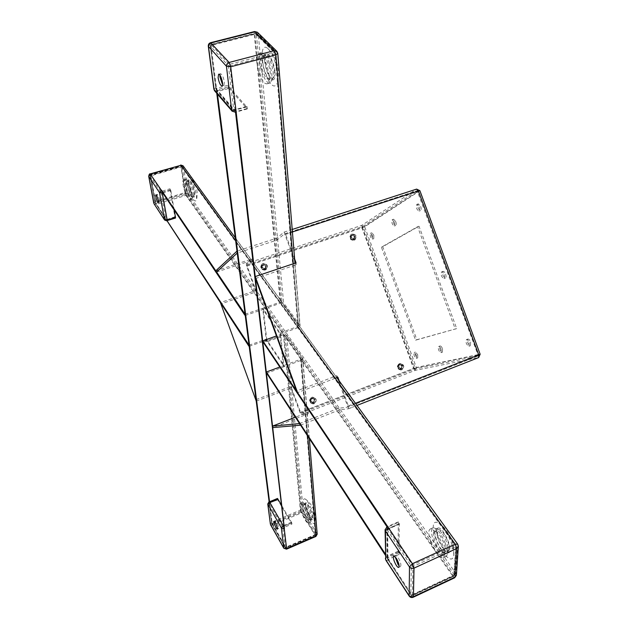 <?xml version="1.0" encoding="UTF-8"?>
<svg xmlns="http://www.w3.org/2000/svg" width="629" height="629" viewBox="0 0 629 629"><rect width="100%" height="100%" fill="white"/><g stroke="black" fill="none" stroke-linecap="round" stroke-linejoin="round"><path stroke-width="0.47" stroke-dasharray="3.15 2.36" d="M351.737 235.592C349.881 237.636 350.345 238.91 353.136 239.405C354.992 237.361 354.528 236.087 351.737 235.592M351.863 235.733L351.501 235.906C350.274 237.848 350.817 238.941 353.128 239.185L353.482 239.02C354.725 237.078 354.182 235.985 351.863 235.733M352.594 235.254C354.921 235.505 355.464 236.606 354.221 238.548L353.868 238.713C351.548 238.47 351.006 237.377 352.232 235.427L352.594 235.254M353.993 238.863C351.194 238.36 350.73 237.086 352.586 235.034C355.385 235.529 355.849 236.811 353.993 238.863M350.958 234.515L351.619 234.2C355.778 234.656 356.745 236.622 354.504 240.089L353.891 240.388C349.755 239.956 348.781 237.998 350.958 234.515L351.43 234.208C349.252 237.691 350.227 239.657 354.371 240.081L354.984 239.791C357.225 236.315 356.258 234.342 352.098 233.886L351.43 234.208M354.363 239.861C357.193 236.732 356.478 234.79 352.224 234.027C349.386 237.164 350.101 239.106 354.363 239.861M351.925 235.026L351.446 235.254C349.842 237.809 350.557 239.24 353.584 239.555L354.041 239.342C355.676 236.795 354.968 235.356 351.925 235.026M353.726 239.547C355.354 236.999 354.646 235.568 351.611 235.23L351.124 235.466C349.527 238.014 350.243 239.445 353.27 239.759L354.041 239.342M262.953 265.186C260.956 267.325 261.436 268.63 264.384 269.118C266.374 266.987 265.894 265.674 262.953 265.186M263.064 265.336L262.552 265.603C261.397 267.632 262.002 268.732 264.361 268.897L264.848 268.646C266.036 266.617 265.438 265.517 263.064 265.336M263.614 264.911C265.996 265.092 266.594 266.201 265.407 268.229L264.919 268.489C262.552 268.316 261.947 267.215 263.103 265.179L263.614 264.911M265.029 268.638C262.073 268.151 261.593 266.838 263.59 264.691C266.547 265.179 267.026 266.499 265.029 268.638M261.821 264.266L262.741 263.779C267.003 264.109 268.072 266.083 265.933 269.715L265.076 270.163C260.846 269.872 259.761 267.907 261.821 264.266L262.175 263.991C260.115 267.639 261.2 269.605 265.43 269.896L266.295 269.448C268.434 265.815 267.364 263.834 263.103 263.504L262.175 263.991M265.407 269.676C268.441 266.413 267.71 264.4 263.213 263.653C260.17 266.924 260.901 268.929 265.407 269.676M263.056 264.636L262.387 264.99C260.87 267.647 261.664 269.094 264.762 269.306L265.399 268.976C266.955 266.319 266.177 264.872 263.056 264.636M265.155 269.157C266.712 266.499 265.933 265.053 262.82 264.817L262.144 265.171C260.634 267.836 261.428 269.267 264.518 269.487L265.399 268.976M311.646 398.644C309.688 400.901 310.176 402.222 313.093 402.607C315.043 400.343 314.563 399.03 311.646 398.644M311.772 398.825C310.026 400.61 310.349 401.837 312.723 402.505L313.077 402.403C314.815 400.602 314.492 399.384 312.094 398.731L311.772 398.825M312.432 398.707L312.762 398.621C315.16 399.266 315.491 400.492 313.745 402.301L313.391 402.395C311.009 401.727 310.687 400.5 312.432 398.707M313.863 402.481C310.946 402.096 310.459 400.775 312.416 398.511C315.341 398.896 315.821 400.217 313.863 402.481M313.187 403.96C308.933 402.749 308.367 400.555 311.489 397.371L312.055 397.214C316.356 398.354 316.945 400.547 313.832 403.787L314.264 403.716C317.386 400.469 316.788 398.275 312.479 397.135L311.913 397.292C308.792 400.484 309.358 402.678 313.619 403.889M314.248 403.519C317.228 400.068 316.489 398.055 312.039 397.473C309.051 400.925 309.79 402.937 314.248 403.519M311.803 398.228C309.515 400.563 309.932 402.175 313.053 403.047L313.517 402.922C315.797 400.555 315.365 398.951 312.22 398.11L311.803 398.228M311.937 398.157L311.512 398.275C309.232 400.618 309.649 402.222 312.762 403.095L313.226 402.969C315.506 400.61 315.074 399.006 311.937 398.157L312.22 398.11M399.187 364.962C397.363 367.124 397.835 368.397 400.594 368.798C402.411 366.636 401.939 365.355 399.187 364.962M399.321 365.127C397.685 366.896 398.031 368.075 400.351 368.673L400.594 368.594C402.23 366.817 401.876 365.638 399.549 365.056L399.321 365.127M400.162 364.938L400.39 364.867C402.725 365.449 403.079 366.628 401.436 368.413L401.2 368.492C398.872 367.894 398.527 366.715 400.162 364.938M401.577 368.586C398.81 368.185 398.338 366.904 400.162 364.741C402.93 365.135 403.393 366.416 401.577 368.586M400.948 370.041C396.797 368.971 396.191 366.849 399.116 363.688L399.509 363.57C403.692 364.592 404.321 366.707 401.396 369.907L401.939 369.789C404.872 366.581 404.243 364.466 400.052 363.444L399.659 363.562C396.726 366.731 397.339 368.853 401.499 369.923M401.947 369.593C404.722 366.29 404.007 364.34 399.792 363.735C397.009 367.037 397.725 368.987 401.947 369.593M399.423 364.521C397.276 366.841 397.725 368.39 400.767 369.168L401.09 369.074C403.236 366.731 402.772 365.182 399.714 364.435L399.423 364.521M399.344 364.513L399.053 364.6C396.915 366.919 397.363 368.468 400.406 369.247L400.72 369.152C402.867 366.809 402.403 365.268 399.344 364.513L399.714 364.435M185.083 192.332C182.795 185.453 182.245 181.286 183.44 179.831C184.698 179.792 186.294 182.3 188.22 187.34C190.524 194.275 191.067 198.442 189.872 199.841C188.598 199.857 187.002 197.349 185.083 192.332M190.257 186.727C192.553 193.653 193.095 197.828 191.884 199.236C190.603 199.244 189.007 196.743 187.08 191.727C184.792 184.855 184.258 180.688 185.461 179.226C186.727 179.194 188.33 181.695 190.257 186.727M191.09 196.783C192.002 195.721 191.593 192.576 189.864 187.356C188.409 183.558 187.198 181.671 186.247 181.695C185.335 182.787 185.744 185.932 187.466 191.13C188.912 194.911 190.123 196.798 191.09 196.783L193.984 195.91C193.009 195.926 191.798 194.039 190.351 190.257C188.629 185.075 188.228 181.93 189.148 180.83C190.115 180.806 191.326 182.685 192.788 186.475C194.51 191.696 194.911 194.841 193.984 195.91M189.518 191.554C186.058 180.657 185.736 175.428 188.558 175.861C190.147 177.213 191.845 180.303 193.653 185.13C196.02 192.026 196.924 197.05 196.358 200.203C194.99 202.507 192.71 199.629 189.518 191.554M259.447 74.073C256.027 63.262 255.751 56.429 258.629 53.583C260.996 53.229 263.52 56.476 266.209 63.325C269.637 74.277 269.912 81.11 267.034 83.822C264.636 84.144 262.104 80.897 259.447 74.073M269.133 62.554C272.554 73.491 272.813 80.323 269.904 83.044C267.49 83.366 264.951 80.127 262.293 73.31C258.881 62.507 258.621 55.674 261.522 52.828C263.913 52.466 266.444 55.706 269.133 62.554M268.858 79.364C271.044 77.296 270.847 72.146 268.269 63.906C266.248 58.741 264.337 56.295 262.537 56.571C260.343 58.709 260.54 63.859 263.119 72.02C265.123 77.163 267.034 79.616 268.858 79.364L272.986 78.24C271.146 78.499 269.228 76.054 267.223 70.92C264.652 62.766 264.479 57.616 266.696 55.478C268.512 55.203 270.431 57.64 272.459 62.79C275.03 71.022 275.203 76.172 272.986 78.24M265.446 73.679C259.871 59.212 261.239 42.269 267.828 48.575C270.14 50.705 272.31 54.471 274.338 59.873C277.586 69.442 278.584 77.178 277.342 83.091C274.503 88.964 270.533 85.827 265.446 73.679M430.802 542.08C428.302 534.76 428.121 530.389 430.267 528.981C434.12 529.107 438.224 534.367 442.572 544.769C445.08 552.144 445.261 556.516 443.107 557.876C439.176 557.648 435.071 552.38 430.802 542.08M445.348 543.503C447.848 550.878 448.021 555.242 445.851 556.618C441.888 556.398 437.776 551.146 433.507 540.854C431.007 533.541 430.841 529.17 433.004 527.755C436.888 527.865 441 533.117 445.348 543.503M444.239 553.064C445.867 552.026 445.741 548.724 443.862 543.173C440.583 535.342 437.477 531.387 434.545 531.285C432.917 532.354 433.043 535.649 434.922 541.176C438.154 548.944 441.259 552.907 444.239 553.064L448.178 551.256C445.175 551.114 442.053 547.159 438.83 539.407C436.943 533.887 436.833 530.593 438.484 529.516C441.44 529.602 444.554 533.549 447.832 541.365C449.711 546.908 449.829 550.21 448.178 551.256M435.771 538.746C431.628 525.498 432.65 520.23 438.83 522.943C443.406 526.544 447.486 532.92 451.064 542.064C453.139 547.859 453.957 552.443 453.509 555.8C452.455 564.866 440.866 553.386 435.771 538.746M301.637 512.627C299.813 507.344 299.412 504.277 300.418 503.42C302.203 503.68 304.42 507.163 307.078 513.869C308.894 519.169 309.303 522.243 308.289 523.076C306.48 522.77 304.263 519.287 301.637 512.627M309.043 513.028C310.86 518.335 311.261 521.402 310.246 522.243C308.422 521.944 306.197 518.469 303.571 511.809C301.747 506.534 301.354 503.467 302.368 502.602C304.161 502.854 306.386 506.329 309.043 513.028M309.264 519.829C310.034 519.192 309.735 516.873 308.359 512.879C306.354 507.831 304.68 505.205 303.327 505.008C302.557 505.661 302.856 507.973 304.232 511.959C306.213 516.983 307.896 519.609 309.264 519.829L312.07 518.634C310.687 518.414 309.004 515.796 307.015 510.779C305.647 506.801 305.356 504.482 306.134 503.829C307.502 504.018 309.185 506.636 311.182 511.684C312.558 515.678 312.849 517.989 312.07 518.634M305.592 510.465C302.761 501.926 302.635 498.089 305.222 498.97C307.612 500.959 310.097 505.307 312.668 512.006C314.461 517.077 315.168 520.686 314.807 522.848C312.967 525.066 309.893 520.938 305.592 510.465M256.255 401.105L291.03 387.944L299.978 412.482L301.385 414.621L308.289 413.764L272.75 427.61M300.481 425.196L339.542 409.872L348.576 408.74L348.403 406.051L339.212 380.922M215.708 270.871L251.828 258.951L246.316 263.543L246.631 266.146L255.539 290.59L220.409 302.573M292.218 229.467L283.97 232.156L276.807 238.132L237.023 251.089M335.21 378.281L297.58 392.614M294.631 258.944L285.582 234.185L284.049 232.117M256.058 399.596L290.889 386.434L300.866 413.198L308.171 412.247L295.292 417.255M299.435 423.6L338.449 408.315L347.908 407.089L338.087 379.366M216.525 272.082L252.685 260.131L246.827 264.966L256.38 291.785L221.211 303.799M284.575 233.815L417.106 190.729L284.607 233.799L276.996 240.074L237.275 253.039M337.388 377.455L336.751 375.717L296.511 391.018M255.492 278.521L296.212 264.793L295.551 263.001M294.797 260.917L284.607 233.799M373.807 235.112L373.783 238.698C371.723 237.219 371.055 235.238 371.802 232.761L373.807 235.112M395.775 221.675C396.435 223.735 396.396 225.025 395.68 225.536C393.4 223.995 392.7 221.888 393.589 219.214L395.775 221.675M420.691 206.446C421.391 208.663 421.32 210.047 420.494 210.621C417.955 209.009 417.224 206.76 418.293 203.867L420.691 206.446M445.623 274.15C446.291 276.233 446.228 277.538 445.442 278.057C442.832 276.493 442.03 274.268 443.044 271.382C443.948 271.272 444.813 272.192 445.623 274.15M470.618 342.019L470.453 345.683C467.787 344.149 466.915 341.94 467.85 339.062C468.825 338.952 469.745 339.943 470.618 342.019M442.509 348.757L442.431 352.177C440.033 350.699 439.231 348.623 440.009 345.958C440.858 345.879 441.692 346.815 442.509 348.757M417.719 354.701L417.711 357.901C415.549 356.478 414.794 354.52 415.447 352.051L417.719 354.701M456.709 328.605L416.862 339.699L382.715 246.71L419.024 226.236L456.709 328.605L415.572 340.187L381.402 247.158L417.601 226.715L455.302 329.14M372.51 235.545L372.494 239.13C370.426 237.652 369.766 235.671 370.505 233.194L372.51 235.545M394.407 222.131C395.067 224.199 395.036 225.481 394.312 225.992C392.04 224.443 391.34 222.336 392.221 219.67L394.407 222.131M419.244 206.925C419.936 209.143 419.873 210.526 419.048 211.1C416.516 209.488 415.785 207.232 416.846 204.346L419.244 206.925M444.184 274.661C444.852 276.744 444.797 278.049 444.003 278.576C441.401 277.004 440.607 274.779 441.605 271.893C442.517 271.783 443.374 272.703 444.184 274.661M469.195 342.569L469.037 346.233C466.364 344.692 465.499 342.483 466.427 339.605C467.394 339.503 468.322 340.493 469.195 342.569M441.157 349.284L441.078 352.696C438.696 351.21 437.886 349.142 438.657 346.477C439.514 346.398 440.347 347.334 441.157 349.284M416.437 355.196L416.429 358.396C414.275 356.965 413.52 355.008 414.165 352.539L416.437 355.196M415.572 340.187L416.862 339.699M417.601 226.715L419.024 226.236M381.402 247.158L382.715 246.71M336.751 375.717L337.883 377.266M339.542 409.872L338.449 408.315M276.996 240.074L276.807 238.132M296.055 262.828L296.212 264.793M308.171 412.247L308.289 413.764M291.03 387.944L290.889 386.434M256.38 291.785L255.539 290.59M251.828 258.951L252.685 260.131M228.531 87.761L247.299 108.919L247.016 106.309L246.686 106.812L228.752 86.637L228.225 85.198L228.531 87.761L217.06 90.859L217.477 94.146M277.515 498.459L277.672 499.733L291.911 524.099L283.687 527.597L286.022 547.686L315.404 534.988L300.654 359.293L283.231 365.74L279.944 332.938L297.902 326.506L275.03 54.063L229.915 65.919L235.01 109.65L247.016 106.309M291.911 524.099L291.777 522.825L283.671 526.269M247.299 108.919L235.521 112.253M300.654 359.293L301.087 358.444L285.244 335.862L284.072 335.634L267.011 341.775L263.354 309.169L262.702 308.234L280.259 302.124L283.608 302.761L258.244 33.958L257.379 32.236M267.011 341.775L266.366 340.824L262.702 308.234M263.354 309.169L280.927 303.052L282.122 303.28L256.404 34.43L255.28 33.644L211.32 44.824L210.401 46.145L216.085 89.499L217.06 89.79L228.752 86.637M276.634 51.083L277.499 52.828L299.868 325.114L283.608 302.761M299.868 325.114L300.104 325.704L298.61 327.489L293.295 263.755M307.683 436.219L301.346 360.283L283.907 366.746L280.644 333.936L298.61 327.489M280.644 333.936L279.944 332.938M246.686 106.812L234.696 110.154L233.697 109.863L228.39 65.73L229.349 64.378L274.472 52.537L275.612 53.323L298.437 325.869L297.902 326.506M298.35 325.665L282.122 303.28M217.06 90.859L216.006 87.455L216.753 93.304M301.346 360.283L302.793 358.499L302.565 357.901L286.682 335.343L283.42 334.699L300.458 510.103L271.618 522.259L269.181 501.596M305.293 504.977L305.749 502.862C307.99 501.525 315.058 519.098 312.456 519.578C311.795 519.735 310.836 518.791 309.57 516.739C307.251 512.619 305.82 508.704 305.293 504.977M283.907 366.746L283.231 365.74M283.42 334.699L266.366 340.824M275.077 72.272C275.384 76.565 274.826 79.05 273.403 79.726C268.481 82.147 261.035 55.344 266.295 54.023C269.133 52.553 274.496 63.647 275.077 72.272M291.777 522.825L281.155 504.6M308.336 517.266C309.602 519.31 310.561 520.262 311.213 520.104C313.8 519.633 306.74 502.052 304.507 503.389C303.5 505.763 304.774 510.386 308.336 517.266M262.82 62.145C263.488 70.747 268.732 81.621 271.579 80.221C272.986 79.545 273.544 77.068 273.238 72.767C272.632 64.142 267.278 53.033 264.455 54.503C263.016 55.218 262.466 57.766 262.82 62.145M219.914 75.126L220.504 73.75C222.147 74.277 223.444 77.068 224.396 82.124L223.877 85.497L222.572 84.632M275.62 523.218L275.486 520.977C276.744 521.921 277.798 524.161 278.647 527.707L278.498 528.619L277.09 526.913M398.299 521.881L398.102 551.224L399.604 554.149L399.069 552.679L399.195 523.894L399.753 524.004L398.299 521.881L386.977 526.78M167.141 220.983L156.157 204.409L185.948 195.415L453.139 576.675L411.798 596.056L385.349 555.171M388.683 560.274L385.333 553.984M249.053 345.179L266.279 339.157L284.096 365.449L279.701 367.077M398.196 552.034L387.275 556.956M174.225 210.055L170.836 190.501L169.987 188.779L174.886 216.989L175.57 218.011M442.863 548.213C437.729 541.215 434.639 528.895 437.855 528.101C442.698 525.498 454.264 551.334 448.799 552.639C447.282 553.033 445.301 551.554 442.863 548.213M190.406 180.995C193.276 184.714 196.193 196.673 194.306 196.885C192.081 195.8 190.139 191.53 188.48 184.077C188.11 181.592 188.228 180.185 188.849 179.863L190.406 180.995M249.202 346.351L266.413 340.328L284.214 366.636L266.759 373.296M245.082 314.233L262.796 308.226L281.006 334.306L276.43 335.949M170.671 189.785L162.29 192.285M187.206 184.462C188.865 191.908 190.807 196.185 193.024 197.27C195.556 196.861 189.824 178.951 187.56 180.248C186.947 180.562 186.829 181.97 187.206 184.462M441.92 533.156C439.514 529.901 437.58 528.478 436.117 528.879C432.909 529.673 436.007 541.994 441.141 548.999C443.571 552.348 445.544 553.827 447.062 553.441C450.293 552.718 447.125 540.122 441.92 533.156M395.122 556.728L395.594 555.25L398.039 557.333C400.626 561.909 401.444 564.976 400.492 566.548L399.156 565.888M157.132 196.704L157.116 194.471C157.997 193.929 160.647 202.066 159.64 202.224L158.319 200.392M245.239 315.467L262.938 309.468L281.132 335.556L263.174 342.207M262.796 308.226L262.938 309.468M281.006 334.306L281.132 335.556M284.096 365.449L284.214 366.636M266.279 339.157L266.413 340.328M301.385 414.621L415.148 370.371L478.567 357.61L479.888 354.261L416.335 367.485L364.678 226.747L419.7 190.87L480.147 354.237M348.576 408.74L357.005 405.422L348.521 408.756M246.631 266.146L361.974 227.879L413.552 368.413L299.978 412.482M283.97 232.156L416.524 189.148L361.903 225.292L246.316 263.543M348.403 406.051L355.448 403.283M292.422 231.959L285.582 234.185M361.974 227.879L361.903 225.292L364.678 226.747L361.974 227.879M415.148 370.371L413.552 368.413L416.335 367.485L415.148 370.371M300.866 413.198L414.645 369.003L477.977 356.014L347.908 407.089L478.009 356.006L478.449 354.819L415.069 367.973L363.389 227.179L418.238 191.342L478.543 354.819L418.309 191.279L285.149 234.538M246.945 265.894L362.422 227.58L414.079 368.303L300.363 412.435M347.868 406.122L478.048 355.055L417.137 190.713L418.309 191.279L417.106 190.729L362.398 226.66L246.827 264.966M362.422 227.58L362.398 226.66L363.389 227.179L362.422 227.58M414.645 369.003L414.079 368.303L415.069 367.973L414.645 369.003M478.048 355.055L478.009 356.006L478.543 354.819L478.048 355.055M419.897 190.681L416.524 189.148M298.437 325.869L275.706 53.504L256.404 34.43L254.949 34.257L255.083 33.565L256.192 33.903L275.392 52.789L275.706 53.504L275.03 54.063L274.472 52.537L255.083 33.565L211.14 44.738L229.349 64.378L229.915 65.927L228.39 65.73L210.33 46.003L215.841 88.933L233.697 109.863L234.908 110.264L235.01 109.65L233.532 109.438L215.841 88.933L216.533 88.343L211.045 45.43L254.942 34.249L280.927 303.052M302.565 357.901L316.992 533.604L303.241 510.779L286.682 335.343M277.782 53.402L258.244 33.958L254.155 33.479L280.259 302.124M214.717 90.946L217.288 91.559L228.964 88.406M246.882 108.613L234.908 111.946L217.288 91.559L215.81 87.51L210.298 44.628L254.155 33.479L254.603 31.536M235.458 112.277L232.29 111.349M283.585 525.506L291.439 522.172M317.197 534.202L316.992 533.604L315.176 535.743L285.857 548.425L272.64 525.073L301.472 512.887L303.241 510.779L300.458 510.095M286.533 549.164L285.857 548.425L283.821 548.236M270.635 524.877L272.64 525.073L271.618 522.259L270.368 524.051M315.892 536.451L301.472 512.887L300.458 510.103M267.757 503.971L269.165 502.06M216.006 87.455L213.868 89.114M210.621 42.686L210.306 44.62M208.285 46.184L210.298 44.628M301.087 358.444L315.758 534.139L302.022 511.291L285.244 335.862M246.906 106.922L234.696 110.154L217.06 89.79L216.533 88.343L228.225 85.198M301.173 358.656L315.829 534.351L285.031 547.521L282.641 527.338L283.302 526.544L269.841 503.137L269.196 503.915L271.814 524.154L301.393 512.045L302.022 511.291L301.032 511.047L272.168 523.234L269.589 503.09L277.672 499.733M277.924 499.788L269.613 502.901L269.133 503.75L282.641 527.338L283.687 527.597L283.302 526.544L291.534 523.053M272.168 523.234L286.022 547.686L285 547.427L271.783 524.059L272.168 523.226M277.704 499.552L269.613 502.901L269.133 503.75L271.72 523.886L285.031 547.521L285.998 547.851L315.365 535.153L315.829 534.351L315.113 534.902L301.032 511.055L284.072 335.634M211.045 45.43L211.14 44.738L210.33 46.003L211.045 45.43M174.886 216.989L166.567 219.545L155.953 203.301L185.775 194.306L453.21 575.488L411.814 594.885L388.486 559.181L399.604 554.149M456.402 575.307L455.954 573.569L457.873 544.824L458.344 546.57M454.665 577.792L453.139 576.675L455.954 573.569L187.631 193.103L183.346 166.473L457.684 544.124M385.082 529.657L386.741 527.479L398.188 522.432M398.102 551.224L386.984 556.233L386.969 526.78M385.923 560.297L388.494 560.36L386.984 556.233L385.38 558.403M170.836 190.501L162.722 192.93M180.696 164.995L184.95 192.663L185.948 195.415L187.631 193.103L184.95 192.663L155.151 201.626L150.15 174.933L180.617 166.048L183.346 166.473L183.055 165.789M154.066 203.827L156.157 204.409L155.151 201.626L153.735 203.041M148.703 176.324L150.15 174.933L150.189 173.887M167.133 220.983L164.609 220.04M409.157 596.025L411.791 596.056L413.222 597.243M298.484 327.536L235.655 240.703M399.069 552.679L387.944 557.703L387.378 558.56L410.831 594.696L412.396 595.105L453.847 575.677L454.217 574.379L186.373 193.48L182.064 166.85L456.088 545.642L455.703 546.947L412.954 566.548L411.342 566.139L387.134 529.815L387.723 528.958L399.195 523.894M185.775 194.306L186.373 193.48L185.413 193.323L155.591 202.302L155.119 202.892L150.119 176.183L150.606 175.224L181.121 166.323L181.978 166.63L456.033 545.422L454.39 574.882L453.737 575.897L453.21 575.488L454.217 574.379L456.033 545.422L455.137 545.398L181.246 166.418L150.724 175.326L161.464 191.318L169.987 188.779M399.297 523.643L387.818 528.698L387.134 529.815L387.378 558.56L387.275 530.216L388.274 529.075L387.723 528.958L387.944 557.703L388.486 559.173L387.558 559.134L410.879 594.869L412.309 595.317L453.737 575.897L455.703 546.947L455.137 545.398L412.38 564.976L388.274 529.075L399.753 524.004M412.396 595.105L412.954 566.548L412.38 564.976L411.342 566.139L410.831 594.696L412.396 595.105M170.357 189.809L161.842 192.356L161.464 191.318L160.843 192.191L165.797 219.324L155.088 202.805L150.079 176.096L150.606 175.224L155.953 203.301L155.119 202.892L165.726 219.144L166.709 219.317L161.842 192.356L160.843 192.191L150.079 176.096L181.978 166.63L181.089 166.693L185.767 194.306M175.019 217.099L166.701 219.663L165.797 219.324L166.701 219.663L175.035 216.753M245.632 314.193L245.79 315.436M263.425 340.619L263.575 341.869M249.587 345.148L249.737 346.32M267.011 371.77L267.152 372.958M353.482 239.02L354.221 238.548M351.501 235.906L352.232 235.427M354.504 240.089L354.984 239.791M264.848 268.646L265.407 268.229M262.552 265.603L263.103 265.179M312.094 398.731L312.762 398.621M312.723 402.505L313.391 402.395M312.055 397.214L312.479 397.135M399.549 365.056L400.39 364.867M400.351 368.673L401.2 368.492M399.509 363.57L400.052 363.444M189.872 199.841L191.884 199.236M183.44 179.831L185.461 179.226M186.247 181.695L189.148 180.83M188.558 175.861C191.845 178.55 194.275 181.97 195.839 186.113C195.989 187.041 196.154 185.579 197.16 192.293C197.05 197.309 196.783 199.943 196.358 200.203M267.034 83.822L269.904 83.044M258.629 53.583L261.522 52.828M262.537 56.571L266.696 55.478M267.828 48.575C271.437 52.018 274.307 56.5 276.438 62.012L277.531 65.683C278.891 71.549 278.828 77.351 277.342 83.091M443.107 557.876L445.851 556.618M430.267 528.981L433.004 527.755M434.545 531.285L438.484 529.516M438.83 522.943C443.642 526.457 447.392 530.907 450.089 536.317L451.441 539.47C453.43 545.225 454.122 550.666 453.509 555.8M308.289 523.076L310.246 522.243M300.418 503.42L302.368 502.602M303.327 505.008L306.134 503.829M305.222 498.97C308.878 501.549 311.607 504.914 313.399 509.058L313.808 510.088C315.286 514.231 315.624 518.485 314.807 522.848M416.429 358.396L417.711 357.901M414.165 352.539L415.447 352.051M441.078 352.696L442.431 352.177M438.657 346.477L440.009 345.958M469.037 346.233L470.453 345.683M466.427 339.605L467.85 339.062M444.003 278.576L445.442 278.057M441.605 271.893L443.044 271.382M419.048 211.1L420.494 210.621M416.846 204.346L418.293 203.867M394.312 225.992L395.68 225.536M392.221 219.67L393.589 219.214M372.494 239.13L373.783 238.698M370.505 233.194L371.802 232.761M302.793 358.499L309.382 438.822M294.977 263.189L300.104 325.704M275.486 520.977L274.213 521.512M278.498 528.619L277.247 529.146M220.504 73.75L218.695 74.23M223.877 85.497L221.99 86.008M271.579 80.221L273.403 79.726M264.455 54.503L266.295 54.023M311.213 520.104L312.456 519.578M304.507 503.389L305.749 502.862M235.27 237.723L336.845 377.659M157.116 194.471L155.827 194.856M159.64 202.224L158.335 202.617M395.594 555.25L393.793 556.067M400.492 566.548L398.762 567.334M447.062 553.441L448.799 552.639M436.117 528.879L437.855 528.101M193.024 197.27L194.306 196.885M187.56 180.248L188.849 179.863"/><path stroke-width="0.94" d="M215.708 270.871L216.525 272.082L237.275 253.039L237.023 251.089L215.708 270.871M255.264 276.548L255.492 278.521L296.511 391.018L297.58 392.614L255.264 276.548L296.055 262.828L294.631 258.944M300.473 425.204L299.428 423.6L272.577 426.092L272.75 427.61L300.481 425.196M256.255 401.105L220.409 302.573L256.255 401.105M339.212 380.922L337.883 377.266L335.21 378.281M295.292 417.255L272.577 426.092M338.087 379.366L337.388 377.455M295.551 263.001L294.797 260.917M235.521 112.253L286.596 548.708L316.002 535.987L307.683 436.219M217.477 94.146L269.558 501.753L269.11 501.596L269.723 502.264L267.923 504.45L270.376 524.114L283.734 547.969L281.352 527.888L267.757 503.971L270.368 524.051M216.753 93.304L269.102 501.596L267.757 503.971M218.106 77.666C219.065 82.698 220.362 85.473 221.99 86.008C224.073 85.56 220.52 73.216 218.609 74.253L218.106 77.666M293.295 263.755L275.879 54.896L230.709 66.784L235.985 110.492L235.568 112.221M235.985 110.492L284.41 528.557M281.155 504.6L277.515 498.459L269.558 501.753M277.373 528.242C276.524 524.704 275.471 522.455 274.213 521.512C273.198 521.677 276.351 529.673 277.232 529.154L277.373 528.242M222.572 84.632L219.993 77.163L219.914 75.126M277.09 526.913L275.62 523.218M386.977 526.78L263.174 342.207M387.087 526.748L388.455 527.723L263.064 341.272L263.205 342.522M385.349 555.171L266.759 373.296M385.333 553.984L266.665 372.423L266.798 373.61M249.053 345.179L167.188 220.928M279.701 367.077L267.011 371.77L266.665 372.423M154.066 203.827L164.609 220.04L159.499 192.584L148.806 176.56L154.026 203.772L164.421 219.552L167.172 220.024L175.507 217.461L175.57 218.011L167.377 220.535M244.736 314.02L244.893 315.263L162.29 192.285L161.394 190.1L245.082 314.233M396.239 558.151L393.793 556.067C391.639 556.531 396.75 568.357 398.692 567.374C399.635 565.801 398.817 562.727 396.239 558.151M248.714 344.967L248.864 346.139L167.141 220.983M175.507 217.461L174.225 210.055M157.682 202.066L158.335 202.617C159.334 202.467 156.676 194.322 155.803 194.864C155.457 196.437 156.086 198.835 157.682 202.066M276.43 335.949L263.425 340.619L263.064 341.272M399.156 565.888L398.015 564.433L395.122 556.728M158.319 200.392L157.132 196.704M478.567 357.61L356.997 405.414L478.567 357.61M355.448 403.283L478.763 354.905L418.387 190.98L292.422 231.959M416.524 189.148L418.387 190.98L419.897 190.681L416.626 189.101L292.218 229.467M480.147 354.237L478.763 354.905L478.638 357.587L480.147 354.237L419.897 190.681M276.634 51.083L257.631 32.488L255.099 31.772L211.085 42.937C209.308 43.574 208.451 44.801 208.498 46.625L214.072 89.577L214.717 90.946M232.29 111.349L231.637 109.965L226.44 66.242C226.409 64.378 227.305 63.12 229.129 62.452L274.307 50.627L254.548 31.544L210.621 42.686M275.872 54.888L274.307 50.627L276.886 51.326L277.774 53.331L275.879 54.896M213.868 89.114L214.544 90.741L232.109 111.144L235.498 112.261L235.789 110.547L231.637 109.965L213.868 89.169L208.293 46.231L226.44 66.242L230.709 66.784L229.129 62.452L210.573 42.701C208.946 43.259 208.191 44.439 208.293 46.231L208.285 46.184M283.585 525.506L283.199 525.671L284.269 528.619L281.352 527.888L283.199 525.671L269.723 502.264L277.821 498.907M283.821 548.236L286.596 548.708L286.525 549.164L283.821 548.236L270.627 524.853M309.382 438.822L317.197 534.202L315.892 536.451L286.533 549.164M388.455 527.723L412.404 563.718L455.215 544.132L457.731 544.195L458.368 546.255L456.811 548.48L414.016 568.136C412.176 568.789 410.658 568.404 409.487 566.988L385.467 531.018L385.082 529.657M385.38 558.403L385.758 559.747L409.039 595.537C410.179 596.937 411.641 597.322 413.426 596.677L454.916 577.202L456.811 548.48L455.215 544.132M413.222 597.243L454.618 577.815L456.426 574.992L458.344 546.57M413.426 596.677L414.016 568.136L412.404 563.718L409.487 566.988L409.157 596.025C410.234 597.448 411.578 597.865 413.182 597.267L413.426 596.677M385.758 559.747L385.467 531.018L388.266 527.81L387 526.764L385.082 529.901L385.758 559.747M164.609 220.04L167.133 220.983L167.172 220.024L162.313 193.048L159.499 192.584L161.394 190.1M162.722 192.93L162.313 193.048L161.252 190.139L150.182 173.887L181.058 165.254L150.512 174.162L148.703 176.324L153.735 203.041M455.223 544.132L298.484 327.536M235.655 240.703L181.058 165.254L183.11 165.859L235.27 237.723M385.923 560.297L409.157 596.025M317.197 534.202L315.892 536.451M254.603 31.536L257.379 32.236M277.782 53.402L294.977 263.189M336.845 377.659L457.684 544.124M183.055 165.789L180.696 164.995M150.182 173.887C149.592 173.525 149.097 174.335 148.703 176.324M456.402 575.307L454.665 577.792M263.008 341.13L263.15 342.38M266.61 372.289L266.743 373.469"/></g></svg>
